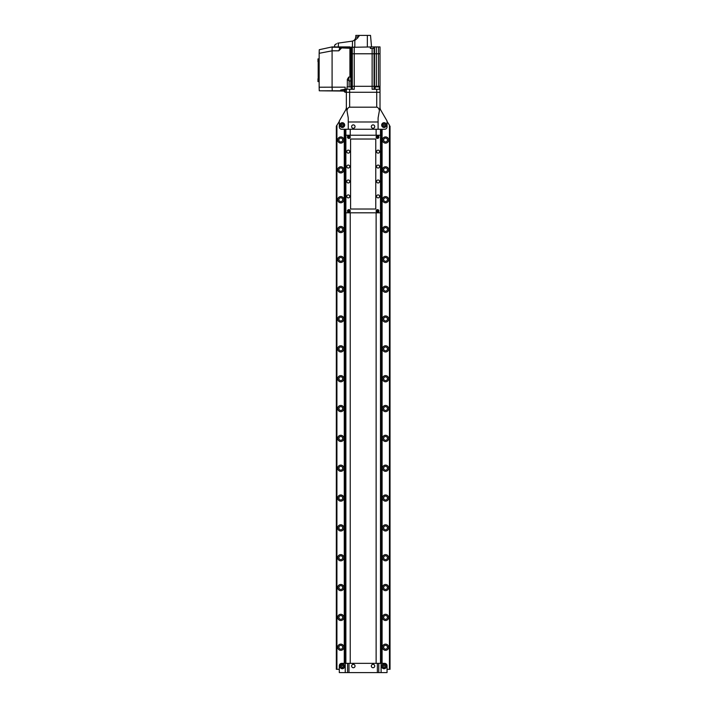 <?xml version="1.0" encoding="UTF-8"?>
<svg xmlns="http://www.w3.org/2000/svg" width="708" height="708" viewBox="0 0 708 708"><rect width="100%" height="100%" fill="white"/><g stroke="black" fill="none" stroke-linecap="round" stroke-linejoin="round"><path stroke-width="1.06" d="M386.453 125.086A2.39 2.39 0 0 0 384.063 122.705A2.39 2.39 0 0 0 381.674 125.086A2.39 2.39 0 0 0 384.063 127.475A2.39 2.39 0 0 0 386.453 125.086M344.681 125.086A2.39 2.39 0 0 0 342.291 122.705A2.39 2.39 0 0 0 339.902 125.086A2.39 2.39 0 0 0 342.291 127.475A2.39 2.39 0 0 0 344.681 125.086M389.674 669.317L390.028 126.148L390.028 669.317L389.435 669.317L389.435 125.121L387.046 121.449L387.046 126.882A2.39 2.39 0 0 1 384.665 129.263A2.39 2.39 0 0 0 387.046 126.882L387.046 120.979L380.807 110.174A5.965 5.965 0 0 1 380.01 107.191L380.01 92.27L346.354 92.27L346.354 107.191L346.929 110.457C347.601 108.351 348.504 107.262 349.637 107.191L376.727 107.191C377.86 107.262 378.753 108.351 379.426 110.457L380.01 107.191M389.435 669.317L387.046 669.317L387.046 665.741A2.39 2.39 0 0 0 384.665 663.352L382.099 663.352L384.665 663.352A2.39 2.39 0 0 1 387.046 665.741L387.046 672.6L378.771 672.6L378.771 663.352L377.373 663.352L382.099 663.352L382.099 129.263L384.665 129.263L348.256 129.263L348.256 117.926L346.929 110.457M346.354 107.191A5.965 5.965 0 0 1 345.548 110.174L339.309 120.979L339.309 126.882A2.39 2.39 0 0 0 341.699 129.263A2.39 2.39 0 0 1 339.309 126.882L339.309 121.449L336.327 126.148L336.327 669.317L336.681 125.528M347.584 672.6L377.373 672.6L377.373 663.352L347.584 663.352L347.584 672.6L339.309 672.6L339.309 665.741A2.39 2.39 0 0 1 341.699 663.352L344.265 663.352L344.265 129.263L341.699 129.263L345.416 129.263L344.265 129.263L345.416 129.263L345.416 663.352L345.876 663.352L345.876 212.807L380.488 212.807L380.488 129.263M379.426 110.457L378.099 117.926L378.099 129.263M348.256 121.988L378.099 121.988M344.38 125.086A2.089 2.089 0 0 1 342.291 127.174A2.089 2.089 0 0 1 340.203 125.086A2.089 2.089 0 0 1 342.291 122.997A2.089 2.089 0 0 1 344.38 125.086M342.291 124.059L341.398 124.573L341.398 125.608L342.291 126.121L343.185 125.608L343.185 124.573L342.291 124.059M386.152 125.086A2.089 2.089 0 0 1 384.063 127.174A2.089 2.089 0 0 1 381.975 125.086A2.089 2.089 0 0 1 384.063 122.997A2.089 2.089 0 0 1 386.152 125.086M384.063 124.059L383.17 124.573L383.17 125.608L384.063 126.121L384.957 125.608L384.957 124.573L384.063 124.059M350.23 129.263L350.23 135.237L350.23 129.263M350.23 212.807L350.23 663.352L350.23 212.807M376.125 663.352L376.125 212.807L376.125 663.352M376.125 135.237L376.125 129.263L376.125 135.237M386.453 666.334A2.39 2.39 0 0 0 384.063 663.945A2.39 2.39 0 0 0 381.674 666.334A2.39 2.39 0 0 0 384.063 668.724A2.39 2.39 0 0 0 386.453 666.334M344.681 666.334A2.39 2.39 0 0 0 342.291 663.945A2.39 2.39 0 0 0 339.902 666.334A2.39 2.39 0 0 0 342.291 668.724A2.39 2.39 0 0 0 344.681 666.334M377.373 672.6L378.771 672.6M348.982 672.6L348.982 663.352L345.876 663.352M344.38 666.334A2.089 2.089 0 0 1 342.291 668.423A2.089 2.089 0 0 1 340.203 666.334A2.089 2.089 0 0 1 342.291 664.246A2.089 2.089 0 0 1 344.38 666.334M341.398 666.847L342.291 667.37L343.185 666.847L343.185 665.821L342.291 665.299L341.398 665.821L341.398 666.847M386.152 666.334A2.089 2.089 0 0 1 384.063 668.423A2.089 2.089 0 0 1 381.975 666.334A2.089 2.089 0 0 1 384.063 664.246A2.089 2.089 0 0 1 386.152 666.334M384.063 667.37L384.957 666.847L384.957 665.821L384.063 665.299L383.17 665.821L383.17 666.847L384.063 667.37M353.336 128.281A1.699 1.699 0 0 0 355.035 126.582A1.699 1.699 0 0 0 353.336 124.882A1.699 1.699 0 0 0 351.628 126.582A1.699 1.699 0 0 0 353.336 128.281M353.336 667.732A1.699 1.699 0 0 0 355.035 666.033A1.699 1.699 0 0 0 353.336 664.334A1.699 1.699 0 0 0 351.628 666.033A1.699 1.699 0 0 0 353.336 667.732M373.028 667.732A1.699 1.699 0 0 0 374.727 666.033A1.699 1.699 0 0 0 373.028 664.334A1.699 1.699 0 0 0 371.328 666.033A1.699 1.699 0 0 0 373.028 667.732M373.028 128.281A1.699 1.699 0 0 0 374.727 126.582A1.699 1.699 0 0 0 373.028 124.882A1.699 1.699 0 0 0 371.328 126.582A1.699 1.699 0 0 0 373.028 128.281M340.805 136.909A3.106 3.106 0 0 0 337.698 140.007A3.106 3.106 0 0 0 340.805 143.113A3.106 3.106 0 0 0 343.902 140.007A3.106 3.106 0 0 0 340.805 136.909M340.805 138.095A1.912 1.912 0 0 0 338.893 140.007A1.912 1.912 0 0 0 340.805 141.919A1.912 1.912 0 0 0 342.707 140.007A1.912 1.912 0 0 0 340.805 138.095M385.559 136.909A3.106 3.106 0 0 0 382.453 140.007A3.106 3.106 0 0 0 385.559 143.113A3.106 3.106 0 0 0 388.657 140.007A3.106 3.106 0 0 0 385.559 136.909M385.559 138.095A1.912 1.912 0 0 0 383.647 140.007A1.912 1.912 0 0 0 385.559 141.919A1.912 1.912 0 0 0 387.462 140.007A1.912 1.912 0 0 0 385.559 138.095M340.805 166.743A3.106 3.106 0 0 0 337.698 169.849A3.106 3.106 0 0 0 340.805 172.947A3.106 3.106 0 0 0 343.902 169.849A3.106 3.106 0 0 0 340.805 166.743M340.805 167.938A1.912 1.912 0 0 0 338.893 169.849A1.912 1.912 0 0 0 340.805 171.752A1.912 1.912 0 0 0 342.707 169.849A1.912 1.912 0 0 0 340.805 167.938M385.559 166.743A3.106 3.106 0 0 0 382.453 169.849A3.106 3.106 0 0 0 385.559 172.947A3.106 3.106 0 0 0 388.657 169.849A3.106 3.106 0 0 0 385.559 166.743M385.559 167.938A1.912 1.912 0 0 0 383.647 169.849A1.912 1.912 0 0 0 385.559 171.752A1.912 1.912 0 0 0 387.462 169.849A1.912 1.912 0 0 0 385.559 167.938M340.805 196.576A3.106 3.106 0 0 0 337.698 199.683A3.106 3.106 0 0 0 340.805 202.789A3.106 3.106 0 0 0 343.902 199.683A3.106 3.106 0 0 0 340.805 196.576M340.805 197.771A1.912 1.912 0 0 0 338.893 199.683A1.912 1.912 0 0 0 340.805 201.594A1.912 1.912 0 0 0 342.707 199.683A1.912 1.912 0 0 0 340.805 197.771M385.559 196.576A3.106 3.106 0 0 0 382.453 199.683A3.106 3.106 0 0 0 385.559 202.789A3.106 3.106 0 0 0 388.657 199.683A3.106 3.106 0 0 0 385.559 196.576M385.559 197.771A1.912 1.912 0 0 0 383.647 199.683A1.912 1.912 0 0 0 385.559 201.594A1.912 1.912 0 0 0 387.462 199.683A1.912 1.912 0 0 0 385.559 197.771M340.805 226.418A3.106 3.106 0 0 0 337.698 229.516A3.106 3.106 0 0 0 340.805 232.622A3.106 3.106 0 0 0 343.902 229.516A3.106 3.106 0 0 0 340.805 226.418M340.805 227.613A1.912 1.912 0 0 0 338.893 229.516A1.912 1.912 0 0 0 340.805 231.428A1.912 1.912 0 0 0 342.707 229.516A1.912 1.912 0 0 0 340.805 227.613M385.559 226.418A3.106 3.106 0 0 0 382.453 229.516A3.106 3.106 0 0 0 385.559 232.622A3.106 3.106 0 0 0 388.657 229.516A3.106 3.106 0 0 0 385.559 226.418M385.559 227.613A1.912 1.912 0 0 0 383.647 229.516A1.912 1.912 0 0 0 385.559 231.428A1.912 1.912 0 0 0 387.462 229.516A1.912 1.912 0 0 0 385.559 227.613M340.805 256.252A3.106 3.106 0 0 0 337.698 259.358A3.106 3.106 0 0 0 340.805 262.456A3.106 3.106 0 0 0 343.902 259.358A3.106 3.106 0 0 0 340.805 256.252M340.805 257.446A1.912 1.912 0 0 0 338.893 259.358A1.912 1.912 0 0 0 340.805 261.27A1.912 1.912 0 0 0 342.707 259.358A1.912 1.912 0 0 0 340.805 257.446M385.559 256.252A3.106 3.106 0 0 0 382.453 259.358A3.106 3.106 0 0 0 385.559 262.456A3.106 3.106 0 0 0 388.657 259.358A3.106 3.106 0 0 0 385.559 256.252M385.559 257.446A1.912 1.912 0 0 0 383.647 259.358A1.912 1.912 0 0 0 385.559 261.27A1.912 1.912 0 0 0 387.462 259.358A1.912 1.912 0 0 0 385.559 257.446M340.805 286.094A3.106 3.106 0 0 0 337.698 289.191A3.106 3.106 0 0 0 340.805 292.298A3.106 3.106 0 0 0 343.902 289.191A3.106 3.106 0 0 0 340.805 286.094M340.805 287.289A1.912 1.912 0 0 0 338.893 289.191A1.912 1.912 0 0 0 340.805 291.103A1.912 1.912 0 0 0 342.707 289.191A1.912 1.912 0 0 0 340.805 287.289M385.559 286.094A3.106 3.106 0 0 0 382.453 289.191A3.106 3.106 0 0 0 385.559 292.298A3.106 3.106 0 0 0 388.657 289.191A3.106 3.106 0 0 0 385.559 286.094M385.559 287.289A1.912 1.912 0 0 0 383.647 289.191A1.912 1.912 0 0 0 385.559 291.103A1.912 1.912 0 0 0 387.462 289.191A1.912 1.912 0 0 0 385.559 287.289M340.805 315.927A3.106 3.106 0 0 0 337.698 319.034A3.106 3.106 0 0 0 340.805 322.131A3.106 3.106 0 0 0 343.902 319.034A3.106 3.106 0 0 0 340.805 315.927M340.805 317.122A1.912 1.912 0 0 0 338.893 319.034A1.912 1.912 0 0 0 340.805 320.936A1.912 1.912 0 0 0 342.707 319.034A1.912 1.912 0 0 0 340.805 317.122M385.559 315.927A3.106 3.106 0 0 0 382.453 319.034A3.106 3.106 0 0 0 385.559 322.131A3.106 3.106 0 0 0 388.657 319.034A3.106 3.106 0 0 0 385.559 315.927M385.559 317.122A1.912 1.912 0 0 0 383.647 319.034A1.912 1.912 0 0 0 385.559 320.936A1.912 1.912 0 0 0 387.462 319.034A1.912 1.912 0 0 0 385.559 317.122M340.805 345.761A3.106 3.106 0 0 0 337.698 348.867A3.106 3.106 0 0 0 340.805 351.973A3.106 3.106 0 0 0 343.902 348.867A3.106 3.106 0 0 0 340.805 345.761M340.805 346.955A1.912 1.912 0 0 0 338.893 348.867A1.912 1.912 0 0 0 340.805 350.779A1.912 1.912 0 0 0 342.707 348.867A1.912 1.912 0 0 0 340.805 346.955M385.559 345.761A3.106 3.106 0 0 0 382.453 348.867A3.106 3.106 0 0 0 385.559 351.973A3.106 3.106 0 0 0 388.657 348.867A3.106 3.106 0 0 0 385.559 345.761M385.559 346.955A1.912 1.912 0 0 0 383.647 348.867A1.912 1.912 0 0 0 385.559 350.779A1.912 1.912 0 0 0 387.462 348.867A1.912 1.912 0 0 0 385.559 346.955M340.805 375.603A3.106 3.106 0 0 0 337.698 378.709A3.106 3.106 0 0 0 340.805 381.807A3.106 3.106 0 0 0 343.902 378.709A3.106 3.106 0 0 0 340.805 375.603M340.805 376.798A1.912 1.912 0 0 0 338.893 378.709A1.912 1.912 0 0 0 340.805 380.612A1.912 1.912 0 0 0 342.707 378.709A1.912 1.912 0 0 0 340.805 376.798M385.559 375.603A3.106 3.106 0 0 0 382.453 378.709A3.106 3.106 0 0 0 385.559 381.807A3.106 3.106 0 0 0 388.657 378.709A3.106 3.106 0 0 0 385.559 375.603M385.559 376.798A1.912 1.912 0 0 0 383.647 378.709A1.912 1.912 0 0 0 385.559 380.612A1.912 1.912 0 0 0 387.462 378.709A1.912 1.912 0 0 0 385.559 376.798M340.805 405.436A3.106 3.106 0 0 0 337.698 408.543A3.106 3.106 0 0 0 340.805 411.649A3.106 3.106 0 0 0 343.902 408.543A3.106 3.106 0 0 0 340.805 405.436M340.805 406.631A1.912 1.912 0 0 0 338.893 408.543A1.912 1.912 0 0 0 340.805 410.454A1.912 1.912 0 0 0 342.707 408.543A1.912 1.912 0 0 0 340.805 406.631M385.559 405.436A3.106 3.106 0 0 0 382.453 408.543A3.106 3.106 0 0 0 385.559 411.649A3.106 3.106 0 0 0 388.657 408.543A3.106 3.106 0 0 0 385.559 405.436M385.559 406.631A1.912 1.912 0 0 0 383.647 408.543A1.912 1.912 0 0 0 385.559 410.454A1.912 1.912 0 0 0 387.462 408.543A1.912 1.912 0 0 0 385.559 406.631M340.805 435.278A3.106 3.106 0 0 0 337.698 438.376A3.106 3.106 0 0 0 340.805 441.482A3.106 3.106 0 0 0 343.902 438.376A3.106 3.106 0 0 0 340.805 435.278M340.805 436.473A1.912 1.912 0 0 0 338.893 438.376A1.912 1.912 0 0 0 340.805 440.288A1.912 1.912 0 0 0 342.707 438.376A1.912 1.912 0 0 0 340.805 436.473M385.559 435.278A3.106 3.106 0 0 0 382.453 438.376A3.106 3.106 0 0 0 385.559 441.482A3.106 3.106 0 0 0 388.657 438.376A3.106 3.106 0 0 0 385.559 435.278M385.559 436.473A1.912 1.912 0 0 0 383.647 438.376A1.912 1.912 0 0 0 385.559 440.288A1.912 1.912 0 0 0 387.462 438.376A1.912 1.912 0 0 0 385.559 436.473M340.805 465.112A3.106 3.106 0 0 0 337.698 468.218A3.106 3.106 0 0 0 340.805 471.316A3.106 3.106 0 0 0 343.902 468.218A3.106 3.106 0 0 0 340.805 465.112M340.805 466.306A1.912 1.912 0 0 0 338.893 468.218A1.912 1.912 0 0 0 340.805 470.13A1.912 1.912 0 0 0 342.707 468.218A1.912 1.912 0 0 0 340.805 466.306M385.559 465.112A3.106 3.106 0 0 0 382.453 468.218A3.106 3.106 0 0 0 385.559 471.316A3.106 3.106 0 0 0 388.657 468.218A3.106 3.106 0 0 0 385.559 465.112M385.559 466.306A1.912 1.912 0 0 0 383.647 468.218A1.912 1.912 0 0 0 385.559 470.13A1.912 1.912 0 0 0 387.462 468.218A1.912 1.912 0 0 0 385.559 466.306M340.805 494.954A3.106 3.106 0 0 0 337.698 498.051A3.106 3.106 0 0 0 340.805 501.158A3.106 3.106 0 0 0 343.902 498.051A3.106 3.106 0 0 0 340.805 494.954M340.805 496.14A1.912 1.912 0 0 0 338.893 498.051A1.912 1.912 0 0 0 340.805 499.963A1.912 1.912 0 0 0 342.707 498.051A1.912 1.912 0 0 0 340.805 496.14M385.559 494.954A3.106 3.106 0 0 0 382.453 498.051A3.106 3.106 0 0 0 385.559 501.158A3.106 3.106 0 0 0 388.657 498.051A3.106 3.106 0 0 0 385.559 494.954M385.559 496.14A1.912 1.912 0 0 0 383.647 498.051A1.912 1.912 0 0 0 385.559 499.963A1.912 1.912 0 0 0 387.462 498.051A1.912 1.912 0 0 0 385.559 496.14M340.805 524.787A3.106 3.106 0 0 0 337.698 527.894A3.106 3.106 0 0 0 340.805 530.991A3.106 3.106 0 0 0 343.902 527.894A3.106 3.106 0 0 0 340.805 524.787M340.805 525.982A1.912 1.912 0 0 0 338.893 527.894A1.912 1.912 0 0 0 340.805 529.796A1.912 1.912 0 0 0 342.707 527.894A1.912 1.912 0 0 0 340.805 525.982M385.559 524.787A3.106 3.106 0 0 0 382.453 527.894A3.106 3.106 0 0 0 385.559 530.991A3.106 3.106 0 0 0 388.657 527.894A3.106 3.106 0 0 0 385.559 524.787M385.559 525.982A1.912 1.912 0 0 0 383.647 527.894A1.912 1.912 0 0 0 385.559 529.796A1.912 1.912 0 0 0 387.462 527.894A1.912 1.912 0 0 0 385.559 525.982M340.805 554.621A3.106 3.106 0 0 0 337.698 557.727A3.106 3.106 0 0 0 340.805 560.833A3.106 3.106 0 0 0 343.902 557.727A3.106 3.106 0 0 0 340.805 554.621M340.805 555.815A1.912 1.912 0 0 0 338.893 557.727A1.912 1.912 0 0 0 340.805 559.639A1.912 1.912 0 0 0 342.707 557.727A1.912 1.912 0 0 0 340.805 555.815M385.559 554.621A3.106 3.106 0 0 0 382.453 557.727A3.106 3.106 0 0 0 385.559 560.833A3.106 3.106 0 0 0 388.657 557.727A3.106 3.106 0 0 0 385.559 554.621M385.559 555.815A1.912 1.912 0 0 0 383.647 557.727A1.912 1.912 0 0 0 385.559 559.639A1.912 1.912 0 0 0 387.462 557.727A1.912 1.912 0 0 0 385.559 555.815M340.805 584.463A3.106 3.106 0 0 0 337.698 587.56A3.106 3.106 0 0 0 340.805 590.667A3.106 3.106 0 0 0 343.902 587.56A3.106 3.106 0 0 0 340.805 584.463M340.805 585.658A1.912 1.912 0 0 0 338.893 587.56A1.912 1.912 0 0 0 340.805 589.472A1.912 1.912 0 0 0 342.707 587.56A1.912 1.912 0 0 0 340.805 585.658M385.559 584.463A3.106 3.106 0 0 0 382.453 587.56A3.106 3.106 0 0 0 385.559 590.667A3.106 3.106 0 0 0 388.657 587.56A3.106 3.106 0 0 0 385.559 584.463M385.559 585.658A1.912 1.912 0 0 0 383.647 587.56A1.912 1.912 0 0 0 385.559 589.472A1.912 1.912 0 0 0 387.462 587.56A1.912 1.912 0 0 0 385.559 585.658M340.805 614.296A3.106 3.106 0 0 0 337.698 617.403A3.106 3.106 0 0 0 340.805 620.509A3.106 3.106 0 0 0 343.902 617.403A3.106 3.106 0 0 0 340.805 614.296M340.805 615.491A1.912 1.912 0 0 0 338.893 617.403A1.912 1.912 0 0 0 340.805 619.314A1.912 1.912 0 0 0 342.707 617.403A1.912 1.912 0 0 0 340.805 615.491M385.559 614.296A3.106 3.106 0 0 0 382.453 617.403A3.106 3.106 0 0 0 385.559 620.509A3.106 3.106 0 0 0 388.657 617.403A3.106 3.106 0 0 0 385.559 614.296M385.559 615.491A1.912 1.912 0 0 0 383.647 617.403A1.912 1.912 0 0 0 385.559 619.314A1.912 1.912 0 0 0 387.462 617.403A1.912 1.912 0 0 0 385.559 615.491M340.805 644.138A3.106 3.106 0 0 0 337.698 647.236A3.106 3.106 0 0 0 340.805 650.342A3.106 3.106 0 0 0 343.902 647.236A3.106 3.106 0 0 0 340.805 644.138M340.805 645.333A1.912 1.912 0 0 0 338.893 647.236A1.912 1.912 0 0 0 340.805 649.148A1.912 1.912 0 0 0 342.707 647.236A1.912 1.912 0 0 0 340.805 645.333M385.559 644.138A3.106 3.106 0 0 0 382.453 647.236A3.106 3.106 0 0 0 385.559 650.342A3.106 3.106 0 0 0 388.657 647.236A3.106 3.106 0 0 0 385.559 644.138M385.559 645.333A1.912 1.912 0 0 0 383.647 647.236A1.912 1.912 0 0 0 385.559 649.148A1.912 1.912 0 0 0 387.462 647.236A1.912 1.912 0 0 0 385.559 645.333M336.919 125.121L336.919 669.317L339.309 669.317L339.309 665.741A2.39 2.39 0 0 1 341.699 663.352L344.805 663.352L344.805 144.184M381.55 663.352L381.55 129.263M380.939 663.352L380.939 129.263M380.488 663.352L380.488 212.807M380.488 135.237L345.876 135.237L345.876 129.263L345.416 129.263M348.256 129.263L345.876 129.263M344.805 663.352L345.416 663.352M344.442 129.263L344.442 144.184L345.416 144.184M332.114 47.241L332.087 50.834L319.149 53.304L319.273 49.702L332.087 46.923L350.106 46.914L346.646 47.277M373.797 48.41L373.797 46.914L350.106 47.321M370.461 48.41L370.461 46.914M370.337 46.914L370.337 48.41L374.523 48.41L374.523 46.914L380.01 46.914L380.01 53.781L351.203 53.781L351.858 53.781L351.858 86.305L380.01 86.305L380.01 92.27L346.354 92.27L346.354 88.987L349.637 89.288L349.637 107.191M374.523 46.914L373.797 46.914M351.858 89.288L351.858 86.305L350.752 86.305L380.01 86.305L380.01 53.781L351.858 53.781L351.858 46.914M354.23 46.914L354.23 89.288L349.637 89.288M380.01 89.288L372.134 89.288L372.134 48.41M353.009 41.029L338.38 43.082L338.344 46.914L346.646 46.914M336.026 44.029L334.689 45.108L334.539 46.914L334.689 45.108L336.521 43.728M355.841 37.329L355.832 35.4L370.523 35.4L371.532 46.914M358.142 37.533L354.823 40.471L354.823 46.914M338.344 46.914L334.539 46.914M337.672 43.179L338.38 43.082M358.717 36.418L357.46 36.816M352.08 41.153A4.177 4.177 0 0 0 355.655 37.382L359 36.329L359 35.4M344.265 90.774L344.265 91.527L344.265 90.031L344.265 90.774L319.273 90.792L344.265 91.067L344.265 91.527L344.265 91.067M346.354 92.27L345.159 92.27L345.159 89.482L346.354 89.482M348.752 77.048L349.115 80.933L347.336 79.349L348.752 77.048L349.92 77.048L349.92 48.268L341.645 47.94L338.822 50.817L339.698 48.33L338.822 47.241L350.026 47.321L351.203 48.498L350.752 86.898M341.645 47.94L341.645 47.339M345.159 89.482L345.159 87.172L332.087 87.172L332.247 90.757M344.265 90.474L343.964 89.403L340.645 90.031M343.964 89.403L345.159 89.261M351.203 48.498L349.92 48.268L350.425 48.516L350.425 77.296L351.203 78.261M319.273 49.702L332.087 46.923M319.273 90.792L319.149 87.217L332.087 87.172L332.087 50.834M319.149 53.304L319.149 87.217M347.026 88.987L346.354 88.987M347.336 79.349L347.336 86.898M350.425 77.296L349.92 77.048M348.681 47.94L348.681 47.339L350.141 48.011M319.149 78.03L318.184 78.03L318.184 62.472L319.149 62.472M375.151 89.288L375.151 86.898L379.329 86.898L379.329 89.288M347.026 89.288L347.026 86.898L351.203 86.898L351.203 89.288M319.149 61.746L317.972 61.746L317.972 58.906L319.149 58.906M317.972 60.322L319.149 60.322M319.149 81.615L317.972 81.615L317.972 78.774L319.149 78.774M317.972 80.208L319.149 80.208M377.497 209.621A1.398 1.398 0 0 0 376.098 211.019A1.398 1.398 0 0 0 377.497 212.427A1.398 1.398 0 0 0 378.904 211.019A1.398 1.398 0 0 0 377.497 209.621M377.497 135.626A1.398 1.398 0 0 0 376.098 137.025A1.398 1.398 0 0 0 377.497 138.432A1.398 1.398 0 0 0 378.904 137.025A1.398 1.398 0 0 0 377.497 135.626M348.858 209.621A1.398 1.398 0 0 0 347.451 211.019A1.398 1.398 0 0 0 348.858 212.427A1.398 1.398 0 0 0 350.256 211.019A1.398 1.398 0 0 0 348.858 209.621M348.858 135.626A1.398 1.398 0 0 0 347.451 137.025A1.398 1.398 0 0 0 348.858 138.432A1.398 1.398 0 0 0 350.256 137.025A1.398 1.398 0 0 0 348.858 135.626M348.256 150.149A1.496 1.496 0 0 0 346.77 151.645A1.496 1.496 0 0 0 348.256 153.14A1.496 1.496 0 0 0 349.752 151.645A1.496 1.496 0 0 0 348.256 150.149M348.256 165.07A1.496 1.496 0 0 0 346.77 166.566A1.496 1.496 0 0 0 348.256 168.053A1.496 1.496 0 0 0 349.752 166.566A1.496 1.496 0 0 0 348.256 165.07M348.256 179.991A1.496 1.496 0 0 0 346.77 181.478A1.496 1.496 0 0 0 348.256 182.974A1.496 1.496 0 0 0 349.752 181.478A1.496 1.496 0 0 0 348.256 179.991M348.256 194.912A1.496 1.496 0 0 0 346.77 196.399A1.496 1.496 0 0 0 348.256 197.895A1.496 1.496 0 0 0 349.752 196.399A1.496 1.496 0 0 0 348.256 194.912M378.099 194.912A1.496 1.496 0 0 0 376.603 196.399A1.496 1.496 0 0 0 378.099 197.895A1.496 1.496 0 0 0 379.585 196.399A1.496 1.496 0 0 0 378.099 194.912M378.099 179.991A1.496 1.496 0 0 0 376.603 181.478A1.496 1.496 0 0 0 378.099 182.974A1.496 1.496 0 0 0 379.585 181.478A1.496 1.496 0 0 0 378.099 179.991M378.099 165.07A1.496 1.496 0 0 0 376.603 166.566A1.496 1.496 0 0 0 378.099 168.053A1.496 1.496 0 0 0 379.585 166.566A1.496 1.496 0 0 0 378.099 165.07M378.099 150.149A1.496 1.496 0 0 0 376.603 151.645A1.496 1.496 0 0 0 378.099 153.14A1.496 1.496 0 0 0 379.585 151.645A1.496 1.496 0 0 0 378.099 150.149M345.876 135.237L345.876 212.807M350.584 139.025L350.584 209.019L375.771 209.019L375.771 139.025L350.584 139.025M348.858 138.37A1.345 1.345 0 0 0 350.203 137.025A1.345 1.345 0 0 0 348.858 135.679A1.345 1.345 0 0 0 347.513 137.025A1.345 1.345 0 0 0 348.858 138.37M349.203 136.432L348.513 136.432L348.513 137.618L349.548 137.025L349.203 136.432M377.497 138.37A1.345 1.345 0 0 0 378.842 137.025A1.345 1.345 0 0 0 377.497 135.679A1.345 1.345 0 0 0 376.16 137.025A1.345 1.345 0 0 0 377.497 138.37M377.842 136.432L377.152 136.432L377.152 137.618L378.187 137.025L377.842 136.432M348.858 212.365A1.345 1.345 0 0 0 350.203 211.019A1.345 1.345 0 0 0 348.858 209.674A1.345 1.345 0 0 0 347.513 211.019A1.345 1.345 0 0 0 348.858 212.365M349.203 210.426L348.168 211.019L348.513 211.621L349.203 211.621L349.203 210.426M377.497 212.365A1.345 1.345 0 0 0 378.842 211.019A1.345 1.345 0 0 0 377.497 209.674A1.345 1.345 0 0 0 376.16 211.019A1.345 1.345 0 0 0 377.497 212.365M377.842 210.426L377.152 210.426L377.152 211.621L377.842 211.621L377.842 210.426M376.727 107.191L376.727 89.288M381.108 663.352L381.108 672.6M345.247 672.6L345.247 663.352M344.654 143.175L345.416 143.175M344.654 130.281L345.416 130.281M378.444 46.914L378.444 86.898M376.346 46.914L376.346 86.898M374.505 48.41L374.505 89.288M352.301 46.914L352.301 89.288M374.054 48.41L374.054 89.288M352.478 41.099L352.434 46.914M367.355 46.914L367.355 35.4M345.159 89.438L344.858 92.12L344.265 91.527L345.159 92.12M341.752 47.525A2.39 1.655 0 0 1 339.698 48.33M338.822 50.817L332.087 50.817M332.123 47.241L338.822 47.241M350.752 80.933L349.115 80.933L349.115 86.898M318.184 63.817L319.149 63.817M318.184 76.703L319.149 76.703M344.858 89.438L344.265 90.031M318.184 78.048L319.149 78.048"/></g></svg>
